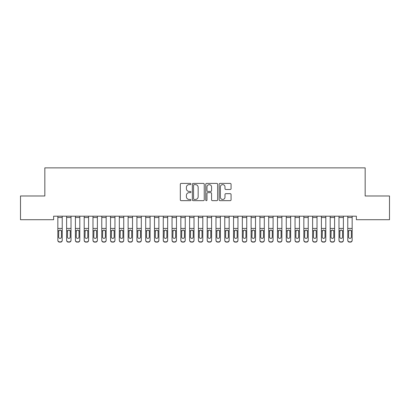 <?xml version="1.0" encoding="UTF-8"?>
<svg xmlns="http://www.w3.org/2000/svg" width="410" height="410" viewBox="0 0 410 410"><rect width="100%" height="100%" fill="white"/><g stroke="black" fill="none" stroke-linecap="round" stroke-linejoin="round"><path stroke-width="0.61" d="M190.942 184.013A0.605 0.605 0 0 0 190.337 183.408L181.179 183.408A0.861 0.861 0 0 0 180.313 184.269L180.313 199.793A0.861 0.861 0 0 0 181.179 200.654L190.337 200.654A0.605 0.605 0 0 0 190.942 200.054A0.605 0.605 0 0 0 190.337 199.45L189.153 199.45A2.757 2.757 0 0 1 186.396 196.687L186.396 195.396A2.757 2.757 0 0 1 189.153 192.638L190.337 192.638A0.605 0.605 0 0 0 190.942 192.034A0.605 0.605 0 0 0 190.337 191.429L189.153 191.429A2.757 2.757 0 0 1 186.396 188.667L186.396 187.375A2.757 2.757 0 0 1 189.153 184.618L190.337 184.618A0.605 0.605 0 0 0 190.942 184.013M230.205 189.487A0.861 0.861 0 0 0 231.066 188.626L231.066 184.269A0.861 0.861 0 0 0 230.205 183.408L220.026 183.408A0.861 0.861 0 0 0 219.165 184.269L219.165 199.793A0.861 0.861 0 0 0 220.026 200.654L230.205 200.654A0.861 0.861 0 0 0 231.066 199.793L231.066 194.535A0.861 0.861 0 0 0 230.205 193.669L225.848 193.669A0.861 0.861 0 0 0 224.987 194.535L224.987 197.143A2.306 2.306 0 0 1 222.681 199.45A2.306 2.306 0 0 1 220.37 197.143L220.37 186.924A2.306 2.306 0 0 1 222.681 184.618A2.306 2.306 0 0 1 224.987 186.924L224.987 188.626A0.861 0.861 0 0 0 225.848 189.487L230.205 189.487M356.377 216.193L53.623 216.193L53.623 219.709L20.5 219.709L20.5 195.985L44.839 195.985L44.839 167.869L365.161 167.869L365.161 195.985L389.5 195.985L389.5 219.709L356.377 219.709L356.377 216.193M204.247 184.269A0.861 0.861 0 0 0 203.38 183.408L193.207 183.408A0.861 0.861 0 0 0 192.346 184.269L192.346 199.793A0.861 0.861 0 0 0 193.207 200.654L203.38 200.654A0.861 0.861 0 0 0 204.247 199.793L204.247 184.269M206.619 183.408L216.793 183.408A0.861 0.861 0 0 1 217.654 184.269L217.654 199.793A0.861 0.861 0 0 1 216.793 200.654L212.436 200.654A0.861 0.861 0 0 1 211.575 199.793L211.575 193.499A0.861 0.861 0 0 0 210.714 192.638L207.824 192.638A0.861 0.861 0 0 0 206.963 193.499L206.963 200.054A0.605 0.605 0 0 1 206.358 200.654A0.605 0.605 0 0 1 205.753 200.054L205.753 184.269A0.861 0.861 0 0 1 206.619 183.408M194.155 184.618A0.605 0.605 0 0 0 193.551 185.217L193.551 198.845A0.605 0.605 0 0 0 194.155 199.45L195.406 199.45A2.757 2.757 0 0 0 198.163 196.687L198.163 187.375A2.757 2.757 0 0 0 195.406 184.618L194.155 184.618M211.575 186.965A2.306 2.306 0 0 0 209.269 184.659A2.306 2.306 0 0 0 206.963 186.965L206.963 190.568A0.861 0.861 0 0 0 207.824 191.429L210.714 191.429A0.861 0.861 0 0 0 211.575 190.568L211.575 186.965M57.841 217.495L62.233 217.495L62.233 216.208L57.841 216.208L57.841 240.132A1.758 1.748 -0 0 0 59.599 241.874L60.475 241.874A1.758 1.748 -0 0 0 62.233 240.132L62.233 240.383A1.758 1.748 180 0 1 60.475 242.131L60.475 241.874M62.233 231.03L62.233 240.383M61.444 236.99L61.444 231.424L61.444 236.99A1.404 1.394 180 0 1 60.034 238.384A1.404 1.394 180 0 0 61.444 236.99M58.63 237.241L58.63 236.99A1.404 1.394 180 0 0 60.034 238.384M59.301 230.215L58.63 231.291M60.767 230.215L60.034 230.01L61.285 230.774L61.444 231.424M62.233 217.495L62.233 240.132M59.599 241.874L60.475 242.131M59.599 242.131A1.758 1.748 180 0 1 57.841 240.383M57.841 230.774L58.784 230.774L58.63 236.99M58.784 230.774L60.034 230.01M66.625 217.495L71.017 217.495L71.017 216.208L66.625 216.208L66.625 240.132A1.758 1.748 -0 0 0 68.383 241.874L69.259 241.874A1.758 1.748 -0 0 0 71.017 240.132L71.017 240.383A1.758 1.748 180 0 1 69.259 242.131L69.259 241.874M71.017 231.03L71.017 240.383M70.228 236.99L70.228 231.424L70.228 236.99A1.404 1.394 180 0 1 68.824 238.384A1.404 1.394 180 0 0 70.228 236.99M67.414 237.241L67.414 236.99A1.404 1.394 180 0 0 68.824 238.384M68.086 230.215L67.414 231.291M69.556 230.215L68.824 230.01L70.069 230.774L70.228 231.424M75.409 217.495L79.801 217.495L79.801 216.208L75.409 216.208L75.409 240.132A1.758 1.748 -0 0 0 77.167 241.874L78.049 241.874A1.758 1.748 -0 0 0 79.801 240.132L79.801 240.383A1.758 1.748 180 0 1 78.049 242.131L78.049 241.874M79.801 231.03L79.801 240.383M79.012 236.99L79.012 231.424L79.012 236.99A1.404 1.394 180 0 1 77.608 238.384A1.404 1.394 180 0 0 79.012 236.99M76.204 237.241L76.204 236.99A1.404 1.394 180 0 0 77.608 238.384M76.875 230.215L76.204 231.291M78.341 230.215L77.608 230.01L78.858 230.774L79.012 231.424M71.017 217.495L71.017 240.132M68.383 241.874L69.259 242.131M68.383 242.131A1.758 1.748 180 0 1 66.625 240.383M66.625 230.774L67.573 230.774L67.414 236.99M67.573 230.774L68.824 230.01M79.801 217.495L79.801 240.132M77.167 241.874L78.049 242.131M77.167 242.131A1.758 1.748 180 0 1 75.409 240.383M75.409 230.774L76.357 230.774L76.204 236.99M76.357 230.774L77.608 230.01M84.199 217.495L88.591 217.495L88.591 216.208L84.199 216.208L84.199 240.132A1.758 1.748 -0 0 0 85.951 241.874L86.833 241.874A1.758 1.748 -0 0 0 88.591 240.132L88.591 240.383A1.758 1.748 180 0 1 86.833 242.131L86.833 241.874M88.591 231.03L88.591 240.383M87.796 236.99L87.796 231.424L87.796 236.99A1.404 1.394 180 0 1 86.392 238.384A1.404 1.394 180 0 0 87.796 236.99M84.988 237.241L84.988 236.99A1.404 1.394 180 0 0 86.392 238.384M85.659 230.215L84.988 231.291M87.125 230.215L86.392 230.01L87.643 230.774L87.796 231.424M92.983 217.495L97.375 217.495L97.375 216.208L92.983 216.208L92.983 240.132A1.758 1.748 -0 0 0 94.741 241.874L95.617 241.874A1.758 1.748 -0 0 0 97.375 240.132L97.375 240.383A1.758 1.748 180 0 1 95.617 242.131L95.617 241.874M97.375 231.03L97.375 240.383M96.586 236.99L96.586 231.424L96.586 236.99A1.404 1.394 180 0 1 95.176 238.384A1.404 1.394 180 0 0 96.586 236.99M93.772 237.241L93.772 236.99A1.404 1.394 180 0 0 95.176 238.384M94.443 230.215L93.772 231.291M95.914 230.215L95.176 230.01L96.427 230.774L96.586 231.424M88.591 217.495L88.591 240.132M85.951 241.874L86.833 242.131M85.951 242.131A1.758 1.748 180 0 1 84.199 240.383M84.199 230.774L85.142 230.774L84.988 236.99M85.142 230.774L86.392 230.01M97.375 217.495L97.375 240.132M94.741 241.874L95.617 242.131M94.741 242.131A1.758 1.748 180 0 1 92.983 240.383M92.983 230.774L93.931 230.774L93.772 236.99M93.931 230.774L95.176 230.01M101.767 217.495L106.159 217.495L106.159 216.208L101.767 216.208L101.767 240.132A1.758 1.748 -0 0 0 103.525 241.874L104.401 241.874A1.758 1.748 -0 0 0 106.159 240.132L106.159 240.383A1.758 1.748 180 0 1 104.401 242.131L104.401 241.874M106.159 231.03L106.159 240.383M105.37 236.99L105.37 231.424L105.37 236.99A1.404 1.394 180 0 1 103.966 238.384A1.404 1.394 180 0 0 105.37 236.99M102.556 237.241L102.556 236.99A1.404 1.394 180 0 0 103.966 238.384M103.233 230.215L102.556 231.291M104.699 230.215L103.966 230.01L105.216 230.774L105.37 231.424M106.159 217.495L106.159 240.132M103.525 241.874L104.401 242.131M103.525 242.131A1.758 1.748 180 0 1 101.767 240.383M101.767 230.774L102.715 230.774L102.556 236.99M102.715 230.774L103.966 230.01M110.551 217.495L114.949 217.495L114.949 216.208L110.551 216.208L110.551 240.132A1.758 1.748 -0 0 0 112.309 241.874L113.191 241.874A1.758 1.748 -0 0 0 114.949 240.132L114.949 240.383A1.758 1.748 180 0 1 113.191 242.131L113.191 241.874M114.949 231.03L114.949 240.383M114.154 236.99L114.154 231.424L114.154 236.99A1.404 1.394 180 0 1 112.75 238.384A1.404 1.394 180 0 0 114.154 236.99M111.346 237.241L111.346 236.99A1.404 1.394 180 0 0 112.75 238.384M112.017 230.215L111.346 231.291M113.483 230.215L112.75 230.01L114 230.774L114.154 231.424M114.949 217.495L114.949 240.132M112.309 241.874L113.191 242.131M112.309 242.131A1.758 1.748 180 0 1 110.551 240.383M110.551 230.774L111.499 230.774L111.346 236.99M111.499 230.774L112.75 230.01M119.341 217.495L123.733 217.495L123.733 216.208L119.341 216.208L119.341 240.132A1.758 1.748 -0 0 0 121.099 241.874L121.975 241.874A1.758 1.748 -0 0 0 123.733 240.132L123.733 240.383A1.758 1.748 180 0 1 121.975 242.131L121.975 241.874M123.733 231.03L123.733 240.383M122.944 236.99L122.944 231.424L122.944 236.99A1.404 1.394 180 0 1 121.534 238.384A1.404 1.394 180 0 0 122.944 236.99M120.13 237.241L120.13 236.99A1.404 1.394 180 0 0 121.534 238.384M120.801 230.215L120.13 231.291M122.267 230.215L121.534 230.01L122.785 230.774L122.944 231.424M123.733 217.495L123.733 240.132M121.099 241.874L121.975 242.131M121.099 242.131A1.758 1.748 180 0 1 119.341 240.383M119.341 230.774L120.284 230.774L120.13 236.99M120.284 230.774L121.534 230.01M128.125 217.495L132.517 217.495L132.517 216.208L128.125 216.208L128.125 240.132A1.758 1.748 -0 0 0 129.883 241.874L130.759 241.874A1.758 1.748 -0 0 0 132.517 240.132L132.517 240.383A1.758 1.748 180 0 1 130.759 242.131L130.759 241.874M132.517 231.03L132.517 240.383M131.728 236.99L131.728 231.424L131.728 236.99A1.404 1.394 180 0 1 130.324 238.384A1.404 1.394 180 0 0 131.728 236.99M128.914 237.241L128.914 236.99A1.404 1.394 180 0 0 130.324 238.384M129.586 230.215L128.914 231.291M131.056 230.215L130.324 230.01L131.569 230.774L131.728 231.424M132.517 217.495L132.517 240.132M129.883 241.874L130.759 242.131M129.883 242.131A1.758 1.748 180 0 1 128.125 240.383M128.125 230.774L129.073 230.774L128.914 236.99M129.073 230.774L130.324 230.01M136.909 217.495L141.301 217.495L141.301 216.208L136.909 216.208L136.909 240.132A1.758 1.748 -0 0 0 138.667 241.874L139.549 241.874A1.758 1.748 -0 0 0 141.301 240.132L141.301 240.383A1.758 1.748 180 0 1 139.549 242.131L139.549 241.874M141.301 231.03L141.301 240.383M140.512 236.99L140.512 231.424L140.512 236.99A1.404 1.394 180 0 1 139.108 238.384A1.404 1.394 180 0 0 140.512 236.99M137.704 237.241L137.704 236.99A1.404 1.394 180 0 0 139.108 238.384M138.375 230.215L137.704 231.291M139.841 230.215L139.108 230.01L140.358 230.774L140.512 231.424M141.301 217.495L141.301 240.132M138.667 241.874L139.549 242.131M138.667 242.131A1.758 1.748 180 0 1 136.909 240.383M136.909 230.774L137.857 230.774L137.704 236.99M137.857 230.774L139.108 230.01M145.699 217.495L150.091 217.495L150.091 216.208L145.699 216.208L145.699 240.132A1.758 1.748 -0 0 0 147.451 241.874L148.333 241.874A1.758 1.748 -0 0 0 150.091 240.132L150.091 240.383A1.758 1.748 180 0 1 148.333 242.131L148.333 241.874M150.091 231.03L150.091 240.383M149.296 236.99L149.296 231.424L149.296 236.99A1.404 1.394 180 0 1 147.892 238.384A1.404 1.394 180 0 0 149.296 236.99M146.488 237.241L146.488 236.99A1.404 1.394 180 0 0 147.892 238.384M147.159 230.215L146.488 231.291M148.625 230.215L147.892 230.01L149.143 230.774L149.296 231.424M150.091 217.495L150.091 240.132M147.451 241.874L148.333 242.131M147.451 242.131A1.758 1.748 180 0 1 145.699 240.383M145.699 230.774L146.642 230.774L146.488 236.99M146.642 230.774L147.892 230.01M154.483 217.495L158.875 217.495L158.875 216.208L154.483 216.208L154.483 240.132A1.758 1.748 -0 0 0 156.241 241.874L157.117 241.874A1.758 1.748 -0 0 0 158.875 240.132L158.875 240.383A1.758 1.748 180 0 1 157.117 242.131L157.117 241.874M158.875 231.03L158.875 240.383M158.086 236.99L158.086 231.424L158.086 236.99A1.404 1.394 180 0 1 156.676 238.384A1.404 1.394 180 0 0 158.086 236.99M155.272 237.241L155.272 236.99A1.404 1.394 180 0 0 156.676 238.384M155.943 230.215L155.272 231.291M157.414 230.215L156.676 230.01L157.927 230.774L158.086 231.424M158.875 217.495L158.875 240.132M156.241 241.874L157.117 242.131M156.241 242.131A1.758 1.748 180 0 1 154.483 240.383M154.483 230.774L155.431 230.774L155.272 236.99M155.431 230.774L156.676 230.01M163.267 217.495L167.659 217.495L167.659 216.208L163.267 216.208L163.267 240.132A1.758 1.748 -0 0 0 165.025 241.874L165.901 241.874A1.758 1.748 -0 0 0 167.659 240.132L167.659 240.383A1.758 1.748 180 0 1 165.901 242.131L165.901 241.874M167.659 231.03L167.659 240.383M166.87 236.99L166.87 231.424L166.87 236.99A1.404 1.394 180 0 1 165.466 238.384A1.404 1.394 180 0 0 166.87 236.99M164.056 237.241L164.056 236.99A1.404 1.394 180 0 0 165.466 238.384M164.733 230.215L164.056 231.291M166.199 230.215L165.466 230.01L166.716 230.774L166.87 231.424M167.659 217.495L167.659 240.132M165.025 241.874L165.901 242.131M165.025 242.131A1.758 1.748 180 0 1 163.267 240.383M163.267 230.774L164.215 230.774L164.056 236.99M164.215 230.774L165.466 230.01M172.051 217.495L176.449 217.495L176.449 216.208L172.051 216.208L172.051 240.132A1.758 1.748 -0 0 0 173.809 241.874L174.691 241.874A1.758 1.748 -0 0 0 176.449 240.132L176.449 240.383A1.758 1.748 180 0 1 174.691 242.131L174.691 241.874M176.449 231.03L176.449 240.383M175.654 236.99L175.654 231.424L175.654 236.99A1.404 1.394 180 0 1 174.25 238.384A1.404 1.394 180 0 0 175.654 236.99M172.846 237.241L172.846 236.99A1.404 1.394 180 0 0 174.25 238.384M173.517 230.215L172.846 231.291M174.983 230.215L174.25 230.01L175.5 230.774L175.654 231.424M176.449 217.495L176.449 240.132M173.809 241.874L174.691 242.131M173.809 242.131A1.758 1.748 180 0 1 172.051 240.383M172.051 230.774L172.999 230.774L172.846 236.99M172.999 230.774L174.25 230.01M180.841 217.495L185.233 217.495L185.233 216.208L180.841 216.208L180.841 240.132A1.758 1.748 -0 0 0 182.599 241.874L183.475 241.874A1.758 1.748 -0 0 0 185.233 240.132L185.233 240.383A1.758 1.748 180 0 1 183.475 242.131L183.475 241.874M185.233 231.03L185.233 240.383M184.444 236.99L184.444 231.424L184.444 236.99A1.404 1.394 180 0 1 183.034 238.384A1.404 1.394 180 0 0 184.444 236.99M181.63 237.241L181.63 236.99A1.404 1.394 180 0 0 183.034 238.384M182.301 230.215L181.63 231.291M183.767 230.215L183.034 230.01L184.285 230.774L184.444 231.424M185.233 217.495L185.233 240.132M182.599 241.874L183.475 242.131M182.599 242.131A1.758 1.748 180 0 1 180.841 240.383M180.841 230.774L181.784 230.774L181.63 236.99M181.784 230.774L183.034 230.01M189.625 217.495L194.017 217.495L194.017 216.208L189.625 216.208L189.625 240.132A1.758 1.748 -0 0 0 191.383 241.874L192.259 241.874A1.758 1.748 -0 0 0 194.017 240.132L194.017 240.383A1.758 1.748 180 0 1 192.259 242.131L192.259 241.874M194.017 231.03L194.017 240.383M193.228 236.99L193.228 231.424L193.228 236.99A1.404 1.394 180 0 1 191.824 238.384A1.404 1.394 180 0 0 193.228 236.99M190.414 237.241L190.414 236.99A1.404 1.394 180 0 0 191.824 238.384M191.086 230.215L190.414 231.291M192.556 230.215L191.824 230.01L193.069 230.774L193.228 231.424M194.017 217.495L194.017 240.132M191.383 241.874L192.259 242.131M191.383 242.131A1.758 1.748 180 0 1 189.625 240.383M189.625 230.774L190.573 230.774L190.414 236.99M190.573 230.774L191.824 230.01M198.409 217.495L202.801 217.495L202.801 216.208L198.409 216.208L198.409 240.132A1.758 1.748 -0 0 0 200.167 241.874L201.049 241.874A1.758 1.748 -0 0 0 202.801 240.132L202.801 240.383A1.758 1.748 180 0 1 201.049 242.131L201.049 241.874M202.801 231.03L202.801 240.383M202.012 236.99L202.012 231.424L202.012 236.99A1.404 1.394 180 0 1 200.608 238.384A1.404 1.394 180 0 0 202.012 236.99M199.204 237.241L199.204 236.99A1.404 1.394 180 0 0 200.608 238.384M199.875 230.215L199.204 231.291M201.341 230.215L200.608 230.01L201.858 230.774L202.012 231.424M202.801 217.495L202.801 240.132M200.167 241.874L201.049 242.131M200.167 242.131A1.758 1.748 180 0 1 198.409 240.383M198.409 230.774L199.357 230.774L199.204 236.99M199.357 230.774L200.608 230.01M207.199 217.495L211.591 217.495L211.591 216.208L207.199 216.208L207.199 240.132A1.758 1.748 -0 0 0 208.951 241.874L209.833 241.874A1.758 1.748 -0 0 0 211.591 240.132L211.591 240.383A1.758 1.748 180 0 1 209.833 242.131L209.833 241.874M211.591 231.03L211.591 240.383M210.796 236.99L210.796 231.424L210.796 236.99A1.404 1.394 180 0 1 209.392 238.384A1.404 1.394 180 0 0 210.796 236.99M207.988 237.241L207.988 236.99A1.404 1.394 180 0 0 209.392 238.384M208.659 230.215L207.988 231.291M210.125 230.215L209.392 230.01L210.643 230.774L210.796 231.424M211.591 217.495L211.591 240.132M208.951 241.874L209.833 242.131M208.951 242.131A1.758 1.748 180 0 1 207.199 240.383M207.199 230.774L208.142 230.774L207.988 236.99M208.142 230.774L209.392 230.01M215.983 217.495L220.375 217.495L220.375 216.208L215.983 216.208L215.983 240.132A1.758 1.748 -0 0 0 217.741 241.874L218.617 241.874A1.758 1.748 -0 0 0 220.375 240.132L220.375 240.383A1.758 1.748 180 0 1 218.617 242.131L218.617 241.874M220.375 231.03L220.375 240.383M219.586 236.99L219.586 231.424L219.586 236.99A1.404 1.394 180 0 1 218.176 238.384A1.404 1.394 180 0 0 219.586 236.99M216.772 237.241L216.772 236.99A1.404 1.394 180 0 0 218.176 238.384M217.443 230.215L216.772 231.291M218.914 230.215L218.176 230.01L219.427 230.774L219.586 231.424M220.375 217.495L220.375 240.132M217.741 241.874L218.617 242.131M217.741 242.131A1.758 1.748 180 0 1 215.983 240.383M215.983 230.774L216.931 230.774L216.772 236.99M216.931 230.774L218.176 230.01M224.767 217.495L229.159 217.495L229.159 216.208L224.767 216.208L224.767 240.132A1.758 1.748 -0 0 0 226.525 241.874L227.401 241.874A1.758 1.748 -0 0 0 229.159 240.132L229.159 240.383A1.758 1.748 180 0 1 227.401 242.131L227.401 241.874M229.159 231.03L229.159 240.383M228.37 236.99L228.37 231.424L228.37 236.99A1.404 1.394 180 0 1 226.966 238.384A1.404 1.394 180 0 0 228.37 236.99M225.556 237.241L225.556 236.99A1.404 1.394 180 0 0 226.966 238.384M226.233 230.215L225.556 231.291M227.699 230.215L226.966 230.01L228.216 230.774L228.37 231.424M229.159 217.495L229.159 240.132M226.525 241.874L227.401 242.131M226.525 242.131A1.758 1.748 180 0 1 224.767 240.383M224.767 230.774L225.715 230.774L225.556 236.99M225.715 230.774L226.966 230.01M233.551 217.495L237.949 217.495L237.949 216.208L233.551 216.208L233.551 240.132A1.758 1.748 -0 0 0 235.309 241.874L236.191 241.874A1.758 1.748 -0 0 0 237.949 240.132L237.949 240.383A1.758 1.748 180 0 1 236.191 242.131L236.191 241.874M237.949 231.03L237.949 240.383M237.154 236.99L237.154 231.424L237.154 236.99A1.404 1.394 180 0 1 235.75 238.384A1.404 1.394 180 0 0 237.154 236.99M234.346 237.241L234.346 236.99A1.404 1.394 180 0 0 235.75 238.384M235.017 230.215L234.346 231.291M236.483 230.215L235.75 230.01L237 230.774L237.154 231.424M237.949 217.495L237.949 240.132M235.309 241.874L236.191 242.131M235.309 242.131A1.758 1.748 180 0 1 233.551 240.383M233.551 230.774L234.499 230.774L234.346 236.99M234.499 230.774L235.75 230.01M242.341 217.495L246.733 217.495L246.733 216.208L242.341 216.208L242.341 240.132A1.758 1.748 -0 0 0 244.099 241.874L244.975 241.874A1.758 1.748 -0 0 0 246.733 240.132L246.733 240.383A1.758 1.748 180 0 1 244.975 242.131L244.975 241.874M246.733 231.03L246.733 240.383M245.944 236.99L245.944 231.424L245.944 236.99A1.404 1.394 180 0 1 244.534 238.384A1.404 1.394 180 0 0 245.944 236.99M243.13 237.241L243.13 236.99A1.404 1.394 180 0 0 244.534 238.384M243.801 230.215L243.13 231.291M245.267 230.215L244.534 230.01L245.785 230.774L245.944 231.424M246.733 217.495L246.733 240.132M244.099 241.874L244.975 242.131M244.099 242.131A1.758 1.748 180 0 1 242.341 240.383M242.341 230.774L243.284 230.774L243.13 236.99M243.284 230.774L244.534 230.01M251.125 217.495L255.517 217.495L255.517 216.208L251.125 216.208L251.125 240.132A1.758 1.748 -0 0 0 252.883 241.874L253.759 241.874A1.758 1.748 -0 0 0 255.517 240.132L255.517 240.383A1.758 1.748 180 0 1 253.759 242.131L253.759 241.874M255.517 231.03L255.517 240.383M254.728 236.99L254.728 231.424L254.728 236.99A1.404 1.394 180 0 1 253.324 238.384A1.404 1.394 180 0 0 254.728 236.99M251.914 237.241L251.914 236.99A1.404 1.394 180 0 0 253.324 238.384M252.586 230.215L251.914 231.291M254.056 230.215L253.324 230.01L254.569 230.774L254.728 231.424M255.517 217.495L255.517 240.132M252.883 241.874L253.759 242.131M252.883 242.131A1.758 1.748 180 0 1 251.125 240.383M251.125 230.774L252.073 230.774L251.914 236.99M252.073 230.774L253.324 230.01M259.909 217.495L264.301 217.495L264.301 216.208L259.909 216.208L259.909 240.132A1.758 1.748 -0 0 0 261.667 241.874L262.549 241.874A1.758 1.748 -0 0 0 264.301 240.132L264.301 240.383A1.758 1.748 180 0 1 262.549 242.131L262.549 241.874M264.301 231.03L264.301 240.383M263.512 236.99L263.512 231.424L263.512 236.99A1.404 1.394 180 0 1 262.108 238.384A1.404 1.394 180 0 0 263.512 236.99M260.704 237.241L260.704 236.99A1.404 1.394 180 0 0 262.108 238.384M261.375 230.215L260.704 231.291M262.841 230.215L262.108 230.01L263.358 230.774L263.512 231.424M264.301 217.495L264.301 240.132M261.667 241.874L262.549 242.131M261.667 242.131A1.758 1.748 180 0 1 259.909 240.383M259.909 230.774L260.857 230.774L260.704 236.99M260.857 230.774L262.108 230.01M268.699 217.495L273.091 217.495L273.091 216.208L268.699 216.208L268.699 240.132A1.758 1.748 -0 0 0 270.451 241.874L271.333 241.874A1.758 1.748 -0 0 0 273.091 240.132L273.091 240.383A1.758 1.748 180 0 1 271.333 242.131L271.333 241.874M273.091 231.03L273.091 240.383M272.296 236.99L272.296 231.424L272.296 236.99A1.404 1.394 180 0 1 270.892 238.384A1.404 1.394 180 0 0 272.296 236.99M269.488 237.241L269.488 236.99A1.404 1.394 180 0 0 270.892 238.384M270.159 230.215L269.488 231.291M271.625 230.215L270.892 230.01L272.143 230.774L272.296 231.424M273.091 217.495L273.091 240.132M270.451 241.874L271.333 242.131M270.451 242.131A1.758 1.748 180 0 1 268.699 240.383M268.699 230.774L269.642 230.774L269.488 236.99M269.642 230.774L270.892 230.01M277.483 217.495L281.875 217.495L281.875 216.208L277.483 216.208L277.483 240.132A1.758 1.748 -0 0 0 279.241 241.874L280.117 241.874A1.758 1.748 -0 0 0 281.875 240.132L281.875 240.383A1.758 1.748 180 0 1 280.117 242.131L280.117 241.874M281.875 231.03L281.875 240.383M281.086 236.99L281.086 231.424L281.086 236.99A1.404 1.394 180 0 1 279.676 238.384A1.404 1.394 180 0 0 281.086 236.99M278.272 237.241L278.272 236.99A1.404 1.394 180 0 0 279.676 238.384M278.943 230.215L278.272 231.291M280.414 230.215L279.676 230.01L280.927 230.774L281.086 231.424M281.875 217.495L281.875 240.132M279.241 241.874L280.117 242.131M279.241 242.131A1.758 1.748 180 0 1 277.483 240.383M277.483 230.774L278.431 230.774L278.272 236.99M278.431 230.774L279.676 230.01M286.267 217.495L290.659 217.495L290.659 216.208L286.267 216.208L286.267 240.132A1.758 1.748 -0 0 0 288.025 241.874L288.901 241.874A1.758 1.748 -0 0 0 290.659 240.132L290.659 240.383A1.758 1.748 180 0 1 288.901 242.131L288.901 241.874M290.659 231.03L290.659 240.383M289.87 236.99L289.87 231.424L289.87 236.99A1.404 1.394 180 0 1 288.466 238.384A1.404 1.394 180 0 0 289.87 236.99M287.056 237.241L287.056 236.99A1.404 1.394 180 0 0 288.466 238.384M287.733 230.215L287.056 231.291M289.199 230.215L288.466 230.01L289.716 230.774L289.87 231.424M290.659 217.495L290.659 240.132M288.025 241.874L288.901 242.131M288.025 242.131A1.758 1.748 180 0 1 286.267 240.383M286.267 230.774L287.215 230.774L287.056 236.99M287.215 230.774L288.466 230.01M295.051 217.495L299.449 217.495L299.449 216.208L295.051 216.208L295.051 240.132A1.758 1.748 -0 0 0 296.809 241.874L297.691 241.874A1.758 1.748 -0 0 0 299.449 240.132L299.449 240.383A1.758 1.748 180 0 1 297.691 242.131L297.691 241.874M299.449 231.03L299.449 240.383M298.654 236.99L298.654 231.424L298.654 236.99A1.404 1.394 180 0 1 297.25 238.384A1.404 1.394 180 0 0 298.654 236.99M295.846 237.241L295.846 236.99A1.404 1.394 180 0 0 297.25 238.384M296.517 230.215L295.846 231.291M297.983 230.215L297.25 230.01L298.5 230.774L298.654 231.424M299.449 217.495L299.449 240.132M296.809 241.874L297.691 242.131M296.809 242.131A1.758 1.748 180 0 1 295.051 240.383M295.051 230.774L295.999 230.774L295.846 236.99M295.999 230.774L297.25 230.01M303.841 217.495L308.233 217.495L308.233 216.208L303.841 216.208L303.841 240.132A1.758 1.748 -0 0 0 305.599 241.874L306.475 241.874A1.758 1.748 -0 0 0 308.233 240.132L308.233 240.383A1.758 1.748 180 0 1 306.475 242.131L306.475 241.874M308.233 231.03L308.233 240.383M307.444 236.99L307.444 231.424L307.444 236.99A1.404 1.394 180 0 1 306.034 238.384A1.404 1.394 180 0 0 307.444 236.99M304.63 237.241L304.63 236.99A1.404 1.394 180 0 0 306.034 238.384M305.301 230.215L304.63 231.291M306.767 230.215L306.034 230.01L307.285 230.774L307.444 231.424M308.233 217.495L308.233 240.132M305.599 241.874L306.475 242.131M305.599 242.131A1.758 1.748 180 0 1 303.841 240.383M303.841 230.774L304.784 230.774L304.63 236.99M304.784 230.774L306.034 230.01M312.625 217.495L317.017 217.495L317.017 216.208L312.625 216.208L312.625 240.132A1.758 1.748 -0 0 0 314.383 241.874L315.259 241.874A1.758 1.748 -0 0 0 317.017 240.132L317.017 240.383A1.758 1.748 180 0 1 315.259 242.131L315.259 241.874M317.017 231.03L317.017 240.383M316.228 236.99L316.228 231.424L316.228 236.99A1.404 1.394 180 0 1 314.824 238.384A1.404 1.394 180 0 0 316.228 236.99M313.414 237.241L313.414 236.99A1.404 1.394 180 0 0 314.824 238.384M314.086 230.215L313.414 231.291M315.556 230.215L314.824 230.01L316.069 230.774L316.228 231.424M317.017 217.495L317.017 240.132M314.383 241.874L315.259 242.131M314.383 242.131A1.758 1.748 180 0 1 312.625 240.383M312.625 230.774L313.573 230.774L313.414 236.99M313.573 230.774L314.824 230.01M321.409 217.495L325.801 217.495L325.801 216.208L321.409 216.208L321.409 240.132A1.758 1.748 -0 0 0 323.167 241.874L324.049 241.874A1.758 1.748 -0 0 0 325.801 240.132L325.801 240.383A1.758 1.748 180 0 1 324.049 242.131L324.049 241.874M325.801 231.03L325.801 240.383M325.012 236.99L325.012 231.424L325.012 236.99A1.404 1.394 180 0 1 323.608 238.384A1.404 1.394 180 0 0 325.012 236.99M322.204 237.241L322.204 236.99A1.404 1.394 180 0 0 323.608 238.384M322.875 230.215L322.204 231.291M324.341 230.215L323.608 230.01L324.858 230.774L325.012 231.424M325.801 217.495L325.801 240.132M323.167 241.874L324.049 242.131M323.167 242.131A1.758 1.748 180 0 1 321.409 240.383M321.409 230.774L322.357 230.774L322.204 236.99M322.357 230.774L323.608 230.01M330.199 217.495L334.591 217.495L334.591 216.208L330.199 216.208L330.199 240.132A1.758 1.748 -0 0 0 331.951 241.874L332.833 241.874A1.758 1.748 -0 0 0 334.591 240.132L334.591 240.383A1.758 1.748 180 0 1 332.833 242.131L332.833 241.874M334.591 231.03L334.591 240.383M333.796 236.99L333.796 231.424L333.796 236.99A1.404 1.394 180 0 1 332.392 238.384A1.404 1.394 180 0 0 333.796 236.99M330.988 237.241L330.988 236.99A1.404 1.394 180 0 0 332.392 238.384M331.659 230.215L330.988 231.291M333.125 230.215L332.392 230.01L333.643 230.774L333.796 231.424M334.591 217.495L334.591 240.132M331.951 241.874L332.833 242.131M331.951 242.131A1.758 1.748 180 0 1 330.199 240.383M330.199 230.774L331.142 230.774L330.988 236.99M331.142 230.774L332.392 230.01M338.983 217.495L343.375 217.495L343.375 216.208L338.983 216.208L338.983 240.132A1.758 1.748 -0 0 0 340.741 241.874L341.617 241.874A1.758 1.748 -0 0 0 343.375 240.132L343.375 240.383A1.758 1.748 180 0 1 341.617 242.131L341.617 241.874M343.375 231.03L343.375 240.383M342.586 236.99L342.586 231.424L342.586 236.99A1.404 1.394 180 0 1 341.176 238.384A1.404 1.394 180 0 0 342.586 236.99M339.772 237.241L339.772 236.99A1.404 1.394 180 0 0 341.176 238.384M340.443 230.215L339.772 231.291M341.914 230.215L341.176 230.01L342.427 230.774L342.586 231.424M343.375 217.495L343.375 240.132M340.741 241.874L341.617 242.131M340.741 242.131A1.758 1.748 180 0 1 338.983 240.383M338.983 230.774L339.931 230.774L339.772 236.99M339.931 230.774L341.176 230.01M347.767 217.495L352.159 217.495L352.159 216.208L347.767 216.208L347.767 240.132A1.758 1.748 -0 0 0 349.525 241.874L350.401 241.874A1.758 1.748 -0 0 0 352.159 240.132L352.159 240.383A1.758 1.748 180 0 1 350.401 242.131L350.401 241.874M352.159 231.03L352.159 240.383M351.37 236.99L351.37 231.424L351.37 236.99A1.404 1.394 180 0 1 349.966 238.384A1.404 1.394 180 0 0 351.37 236.99M348.556 237.241L348.556 236.99A1.404 1.394 180 0 0 349.966 238.384M349.233 230.215L348.556 231.291M350.699 230.215L349.966 230.01L351.216 230.774L351.37 231.424M352.159 217.495L352.159 240.132M349.525 241.874L350.401 242.131M349.525 242.131A1.758 1.748 180 0 1 347.767 240.383M347.767 230.774L348.715 230.774L348.556 236.99M348.715 230.774L349.966 230.01M61.285 230.774L62.233 230.774M57.841 228.431L62.233 228.431M70.069 230.774L71.017 230.774M66.625 228.431L71.017 228.431M78.858 230.774L79.801 230.774M75.409 228.431L79.801 228.431M87.643 230.774L88.591 230.774M84.199 228.431L88.591 228.431M96.427 230.774L97.375 230.774M92.983 228.431L97.375 228.431M105.216 230.774L106.159 230.774M101.767 228.431L106.159 228.431M114 230.774L114.949 230.774M110.551 228.431L114.949 228.431M122.785 230.774L123.733 230.774M119.341 228.431L123.733 228.431M131.569 230.774L132.517 230.774M128.125 228.431L132.517 228.431M140.358 230.774L141.301 230.774M136.909 228.431L141.301 228.431M149.143 230.774L150.091 230.774M145.699 228.431L150.091 228.431M157.927 230.774L158.875 230.774M154.483 228.431L158.875 228.431M166.716 230.774L167.659 230.774M163.267 228.431L167.659 228.431M175.5 230.774L176.449 230.774M172.051 228.431L176.449 228.431M184.285 230.774L185.233 230.774M180.841 228.431L185.233 228.431M193.069 230.774L194.017 230.774M189.625 228.431L194.017 228.431M201.858 230.774L202.801 230.774M198.409 228.431L202.801 228.431M210.643 230.774L211.591 230.774M207.199 228.431L211.591 228.431M219.427 230.774L220.375 230.774M215.983 228.431L220.375 228.431M228.216 230.774L229.159 230.774M224.767 228.431L229.159 228.431M237 230.774L237.949 230.774M233.551 228.431L237.949 228.431M245.785 230.774L246.733 230.774M242.341 228.431L246.733 228.431M254.569 230.774L255.517 230.774M251.125 228.431L255.517 228.431M263.358 230.774L264.301 230.774M259.909 228.431L264.301 228.431M272.143 230.774L273.091 230.774M268.699 228.431L273.091 228.431M280.927 230.774L281.875 230.774M277.483 228.431L281.875 228.431M289.716 230.774L290.659 230.774M286.267 228.431L290.659 228.431M298.5 230.774L299.449 230.774M295.051 228.431L299.449 228.431M307.285 230.774L308.233 230.774M303.841 228.431L308.233 228.431M316.069 230.774L317.017 230.774M312.625 228.431L317.017 228.431M324.858 230.774L325.801 230.774M321.409 228.431L325.801 228.431M333.643 230.774L334.591 230.774M330.199 228.431L334.591 228.431M342.427 230.774L343.375 230.774M338.983 228.431L343.375 228.431M351.216 230.774L352.159 230.774M347.767 228.431L352.159 228.431"/></g></svg>
